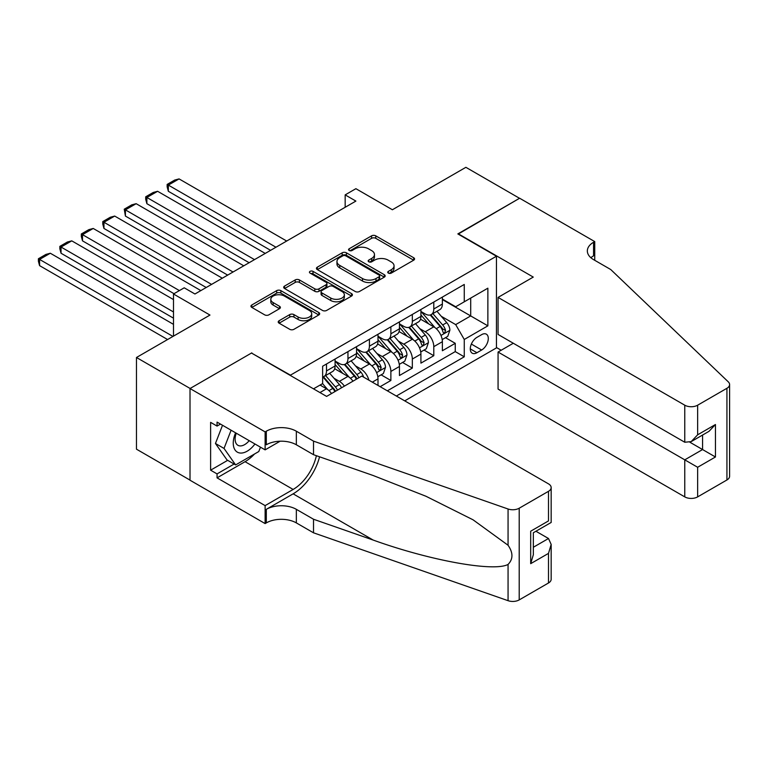 <?xml version="1.0" encoding="UTF-8"?>
<svg xmlns="http://www.w3.org/2000/svg" width="768" height="768" viewBox="0 0 768 768"><rect width="100%" height="100%" fill="white"/><g stroke="black" fill="none" stroke-linecap="round" stroke-linejoin="round"><path stroke-width="1.15" d="M388.358 273.101A2.083 1.2 0 0 0 391.306 273.101L413.693 260.179A2.976 1.718 0 0 0 414.566 258.96A2.976 1.718 0 0 0 413.693 257.741L375.773 235.853A2.976 1.718 0 0 0 371.558 235.853L349.181 248.774A2.083 1.2 0 0 0 348.566 249.629A2.083 1.2 0 0 0 349.181 250.474A2.083 1.2 0 0 0 352.128 250.474L355.027 248.803A9.533 5.501 0 0 1 368.506 248.803L371.664 250.627A9.533 5.501 0 0 1 374.458 254.525A9.533 5.501 0 0 1 371.664 258.413L368.774 260.083A2.083 1.2 0 0 0 368.16 260.938A2.083 1.2 0 0 0 368.774 261.792A2.083 1.2 0 0 0 371.722 261.792L374.611 260.112A9.533 5.501 0 0 1 388.099 260.112L391.258 261.936A9.533 5.501 0 0 1 394.051 265.834A9.533 5.501 0 0 1 391.258 269.722L388.358 271.392A2.083 1.2 0 0 0 387.754 272.246A2.083 1.2 0 0 0 388.358 273.101L388.358 271.392M279.091 320.736A2.976 1.718 0 0 0 278.218 321.955A2.976 1.718 0 0 0 279.091 323.174L289.728 329.309A2.976 1.718 0 0 0 293.942 329.309L318.797 314.966A2.976 1.718 0 0 0 319.67 313.747A2.976 1.718 0 0 0 318.797 312.528L280.877 290.64A2.976 1.718 0 0 0 276.672 290.64L251.808 304.992A2.976 1.718 0 0 0 250.944 306.211A2.976 1.718 0 0 0 251.808 307.421L264.662 314.842A2.976 1.718 0 0 0 268.877 314.842L279.514 308.698A2.976 1.718 0 0 0 280.387 307.488A2.976 1.718 0 0 0 279.514 306.269L273.139 302.592A7.968 4.598 0 0 1 270.806 299.338A7.968 4.598 0 0 1 275.722 295.085A7.968 4.598 0 0 1 284.41 296.083L309.37 310.493A7.968 4.598 0 0 1 311.702 313.747A7.968 4.598 0 0 1 306.787 318A7.968 4.598 0 0 1 298.099 317.002L293.942 314.602A2.976 1.718 0 0 0 289.728 314.602L279.091 320.736L279.091 323.174M251.818 353.222L290.448 375.149L496.454 256.214L457.834 233.914L519.523 198.288L465.878 167.318L392.381 209.75L355.891 188.688L345.168 194.88L355.891 201.082L194.947 294L184.214 287.808L173.491 294L173.491 336.125M251.818 352.848L190.118 388.474L136.474 357.494L209.971 315.062L173.491 294M355.238 291.494A2.976 1.718 0 0 0 359.453 291.494L384.307 277.142A2.976 1.718 0 0 0 385.181 275.923A2.976 1.718 0 0 0 384.307 274.714L346.387 252.816A2.976 1.718 0 0 0 342.173 252.816L317.318 267.168A2.976 1.718 0 0 0 316.445 268.387A2.976 1.718 0 0 0 317.318 269.597L355.238 291.494M310.886 273.552A2.083 1.2 0 0 1 313.008 273.84L313.008 271.363L351.552 293.616A2.976 1.718 0 0 1 352.426 294.835A2.976 1.718 0 0 1 351.552 296.054L326.698 310.406A2.976 1.718 0 0 1 322.483 310.406L284.563 288.509L284.563 286.08A2.976 1.718 0 0 0 283.69 287.299A2.976 1.718 0 0 0 284.563 288.509M284.563 286.08L295.2 279.936A2.976 1.718 0 0 1 299.414 279.936L314.794 288.816A2.976 1.718 0 0 0 319.008 288.816L326.064 284.746A2.976 1.718 0 0 0 326.938 283.526A2.976 1.718 0 0 0 326.064 282.307L310.051 273.072A2.083 1.2 0 0 1 309.446 272.218A2.083 1.2 0 0 1 310.733 271.104A2.083 1.2 0 0 1 313.008 271.363M190.013 480.096L136.474 449.184L136.474 357.494M380.15 386.678L390.874 380.477L381.11 374.842M376.906 353.462L382.291 356.573A12.144 7.008 60 0 1 390.874 371.434L399.456 366.48L399.456 375.523L412.339 368.093L402.566 362.458M398.362 341.069L403.747 344.179A12.144 7.008 60 0 1 412.339 359.05L420.922 354.086L420.922 363.139L433.795 355.699L433.795 346.656A12.144 7.008 -120 0 0 425.213 331.786L419.818 328.675M424.032 350.064L433.795 355.699M331.526 393.562A12.144 7.008 -120 0 0 326.496 388.781L320.054 385.066M352.982 381.168A12.144 7.008 -120 0 0 347.952 376.397L334.685 368.726M344.4 386.131A12.144 7.008 60 0 0 339.37 381.35L333.984 378.24M378 385.44L378 378.874A12.144 7.008 -120 0 0 369.418 364.003L356.141 356.342M368.909 380.189A12.144 7.008 60 0 0 360.835 368.957L355.44 365.846M399.456 366.48A12.144 7.008 -120 0 0 390.874 351.61L377.606 343.949M420.922 354.086A12.144 7.008 -120 0 0 412.339 339.226L399.062 331.565M481.651 334.637L476.928 337.363A9.408 5.434 120 0 0 470.784 345.658A9.408 5.434 120 0 0 472.224 353.194A9.408 5.434 120 0 0 476.928 352.733L481.651 350.006A9.408 5.434 120 0 0 487.795 341.712A9.408 5.434 120 0 0 486.355 334.176A9.408 5.434 120 0 0 481.651 334.637M404.717 400.858L496.454 347.894L496.454 256.214M396.346 396.029L464.266 356.813L464.266 339.475L455.683 324.605L441.283 316.291M313.517 388.838L322.637 383.578L322.637 366.23L464.266 284.458L464.266 301.805L487.872 288.182L487.872 325.843L464.266 339.475M335.078 361.027L339.37 363.504A12.144 7.008 60 0 0 345.437 364.109L354.029 359.155A12.144 7.008 -120 0 0 356.544 353.597L356.544 346.656M356.544 348.643L360.835 351.12A12.144 7.008 60 0 0 366.902 351.715L375.485 346.762A12.144 7.008 -120 0 0 378 341.203L378 334.262M378 336.25L382.291 338.726A12.144 7.008 60 0 0 388.358 339.331L396.941 334.378A12.144 7.008 -120 0 0 399.456 328.819L399.456 321.878M399.456 323.856L403.747 326.342A12.144 7.008 60 0 0 409.824 326.938L418.406 321.984A12.144 7.008 -120 0 0 420.922 316.426L420.922 309.485M387.331 390.826L455.251 351.61L455.251 343.315L442.378 350.746L442.378 341.702A12.144 7.008 -120 0 0 433.795 326.832L420.518 319.171M420.922 311.472L425.213 313.949A12.144 7.008 -120 0 0 431.28 314.554A12.144 7.008 -120 0 0 433.795 308.995L433.795 302.054M431.28 314.554L439.862 309.59A12.144 7.008 -120 0 0 442.378 304.032L442.378 297.101M326.496 364.003L326.496 370.944A12.144 7.008 60 0 1 323.981 376.493A12.144 7.008 60 0 1 322.637 376.992M323.981 376.493L332.563 371.539A12.144 7.008 -120 0 0 335.078 365.981L335.078 359.05M347.952 351.61L347.952 358.55A12.144 7.008 60 0 1 345.437 364.109M369.418 339.226L369.418 346.157A12.144 7.008 60 0 1 366.902 351.715M390.874 326.832L390.874 333.773A12.144 7.008 60 0 1 388.358 339.331M412.339 314.448L412.339 321.379A12.144 7.008 60 0 1 409.824 326.938M412.339 359.05L412.339 368.093M390.874 371.434L390.874 380.477M455.683 324.605L470.707 315.926L470.707 298.09L487.872 288.182M442.378 299.578L487.872 325.843M442.378 299.078L455.683 306.758L464.266 301.805M345.168 194.88L345.168 207.274M445.488 337.67L455.251 343.315M455.251 351.61L464.266 356.813M389.194 273.389L391.258 272.198A9.533 5.501 0 0 0 394.051 268.31L394.051 265.834M374.458 254.525L374.458 257.002A9.533 5.501 0 0 1 371.664 260.89L369.6 262.08M413.654 260.198L375.773 238.33A2.976 1.718 0 0 0 371.558 238.33L350.016 250.771M384.307 274.714L384.307 277.142L346.387 255.293A2.976 1.718 0 0 0 342.173 255.293L317.357 269.626M379.037 276.778A2.083 1.2 0 0 0 379.651 275.923A2.083 1.2 0 0 0 379.037 275.078L345.754 255.859A2.083 1.2 0 0 0 342.806 255.859L339.754 257.626A9.533 5.501 0 0 0 336.96 261.514A9.533 5.501 0 0 0 339.754 265.402L362.506 278.544A9.533 5.501 0 0 0 375.984 278.544L379.037 276.778L379.037 279.254A2.083 1.2 0 0 0 379.651 278.4L379.651 275.923M336.96 261.514L336.96 263.99A9.533 5.501 0 0 0 339.754 267.888L339.754 265.402M379.037 279.254L375.984 281.021A9.533 5.501 0 0 1 362.506 281.021L339.754 267.888M284.602 288.538L295.2 282.413L295.2 279.936M326.938 283.526L326.938 286.003A2.976 1.718 0 0 1 326.064 287.222L319.008 291.293A2.976 1.718 0 0 1 314.794 291.293L299.414 282.413A2.976 1.718 0 0 0 295.2 282.413M313.008 273.84L351.514 296.074M330.749 298.032A7.968 4.598 0 0 0 339.437 299.03A7.968 4.598 0 0 0 344.352 294.778A7.968 4.598 0 0 0 342.019 291.523L333.226 286.445A2.976 1.718 0 0 0 329.011 286.445L321.955 290.515A2.976 1.718 0 0 0 321.082 291.734A2.976 1.718 0 0 0 321.955 292.954L330.749 298.032L330.749 300.509A7.968 4.598 0 0 0 339.437 301.507A7.968 4.598 0 0 0 344.352 297.254L344.352 294.778M321.082 291.734L321.082 294.211A2.976 1.718 0 0 0 321.955 295.43L321.955 292.954M330.749 300.509L321.955 295.43M311.702 313.747L311.702 316.224A7.968 4.598 0 0 1 306.787 320.477A7.968 4.598 0 0 1 298.099 319.478L293.942 317.078A2.976 1.718 0 0 0 289.728 317.078L279.13 323.194M270.806 299.338L270.806 301.814A7.968 4.598 0 0 0 273.139 305.069L273.139 302.592M279.475 308.726L273.139 305.069M318.758 314.986L280.877 293.117A2.976 1.718 0 0 0 276.672 293.117L251.856 307.45M442.195 339.571L447.744 336.374L449.885 330.182A8.045 4.646 -120 0 0 446.755 322.627L436.954 311.27M275.962 247.229L168.336 185.098L179.069 178.906L286.685 241.037M434.986 327.619L423.36 314.16A23.213 13.402 -120 0 0 420.922 311.606M168.336 191.29L167.155 186.893L167.155 184.416L168.336 185.098L168.336 191.29L270.595 250.33M428.611 323.837L422.102 316.31A19.267 11.126 -120 0 0 420.922 315.014M430.186 314.986L440.102 326.467A8.045 4.646 60 0 1 442.973 332.006L443.558 332.957L444.643 332.813L445.546 330.518A8.045 4.646 -120 0 0 442.675 324.979L432.874 313.632M430.771 314.794L441.427 327.139A4.099 2.362 60 0 1 442.454 328.742L445.546 330.518M167.155 184.416L174.672 180.077L179.069 178.906M235.603 432.816A19.728 11.386 120 0 0 240.23 453.034A19.728 11.386 120 0 0 254.947 443.99M236.266 433.2A13.507 7.795 120 0 0 237.907 445.286A13.507 7.795 120 0 0 239.885 445.901A13.507 7.795 120 0 0 249.206 440.669M260.477 447.178L258.787 451.536L235.622 464.918L227.03 459.955L215.453 443.482L222.518 425.261M235.622 464.918L224.035 448.435L231.101 430.224M215.453 443.482L224.035 448.435M513.302 343.248L498.067 352.051L498.067 389.088L684.768 496.886L684.768 459.84L702.576 449.549L702.576 435.043M498.067 352.051L697.642 467.27L697.642 496.886L726.931 479.971L726.931 388.282A9.101 5.261 0 0 0 729.6 384.566A9.101 5.261 0 0 0 728.285 381.85L610.733 269.53L593.558 259.622A21.245 12.269 180 0 1 587.338 250.944A21.245 12.269 180 0 1 593.558 242.275L594.739 241.594L519.629 198.23L458.15 234.096M458.15 233.722L533.261 277.085L498.067 297.408L684.768 405.197A9.101 5.261 0 0 0 697.642 405.197L726.931 388.282M594.739 241.594L594.739 259.555L594.096 259.93M496.454 347.53L501.178 350.246M498.067 297.408L498.067 334.454L684.768 442.243L684.768 405.197M729.6 384.566L729.6 476.256A9.101 5.261 180 0 1 726.931 479.971M697.642 496.886A9.101 5.261 180 0 1 684.768 496.886M590.88 257.731A21.245 12.269 180 0 1 593.558 255.84L593.558 242.275M689.914 442.243L715.45 456.989L697.642 467.27M697.642 405.197L697.642 434.813L691.2 441.61L684.768 442.243M697.642 434.813L715.45 424.522L709.018 431.318L691.2 441.61M361.795 376.08L548.496 483.869A9.101 5.261 -0 0 1 551.165 487.584A9.101 5.261 -0 0 1 548.496 491.309L519.206 508.214L519.206 599.904A9.101 5.261 180 0 1 508.061 600.682L313.517 532.81L296.342 522.902A21.245 12.269 -0 0 0 266.304 522.902L265.123 523.584L190.013 480.221L190.013 388.531L251.491 353.04L326.602 396.403L361.795 376.08M313.517 532.81L313.517 519.245L373.162 540.058C430.186 560.611 493.882 572.112 508.061 564.432C513.226 559.133 513.226 552.749 508.061 545.251L473.059 519.811L425.971 496.262L373.162 475.507L313.517 454.694L296.342 444.778A21.245 12.269 -0 0 0 266.304 444.778L266.304 431.213L265.123 431.894L190.013 388.531M313.517 454.694L313.517 441.13L296.342 431.213A21.245 12.269 -0 0 0 266.304 431.213M373.162 540.058L293.126 493.843L266.304 509.338A21.245 12.269 -0 0 1 296.342 509.338L313.517 519.245M548.496 582.989L548.496 553.382L551.165 544.406L551.165 579.274A9.101 5.261 180 0 1 548.496 582.989L519.206 599.904M508.061 545.251L508.061 509.002L313.517 441.13M254.515 454.003A34.138 19.709 -60 0 1 245.059 461.693L217.056 477.859L217.056 473.894L234.115 464.045M220.483 424.09L217.056 426.077L210.614 422.362L210.614 470.179L217.056 473.894M217.056 426.077L217.056 422.112L265.123 449.866L265.123 431.894M265.123 523.584L265.123 505.613L293.126 489.446A34.138 19.709 120 0 0 316.368 455.693M217.056 477.859L265.123 505.613M535.93 531.254L548.496 538.512L551.165 544.406M293.126 493.843A39.533 22.819 120 0 0 319.555 456.806M280.109 441.206L265.123 449.866M508.061 509.002A9.101 5.261 -0 0 0 519.206 508.214M210.614 470.179L227.674 460.33M548.496 553.382L530.688 563.664L533.347 554.688L533.347 532.742L551.165 522.461L551.165 487.584M530.688 563.664L530.688 531.197C534.154 533.203 534.154 533.203 530.688 531.197L548.496 520.915C551.971 522.922 551.971 522.922 548.496 520.915L548.496 491.309M420.739 351.965L426.288 348.768L428.429 342.566A8.045 4.646 -120 0 0 425.299 335.021L415.488 323.664M254.496 259.622L146.88 197.482L157.613 191.29L265.229 253.421M413.53 340.003L401.894 326.544A23.213 13.402 -120 0 0 399.456 323.99M146.88 203.683L145.699 199.286L145.699 196.8L146.88 197.482L146.88 203.683L249.13 262.714M407.146 336.23L400.646 328.704A19.267 11.126 -120 0 0 399.456 327.408M408.73 327.379L418.646 338.861A8.045 4.646 60 0 1 421.507 344.4L422.093 345.35L423.187 345.197L424.09 342.912A8.045 4.646 -120 0 0 421.219 337.373L411.418 326.016M409.306 327.187L419.962 339.523A4.099 2.362 60 0 1 420.998 341.126L424.09 342.912M145.699 196.8L153.206 192.47L157.613 191.29M399.274 364.358L404.822 361.152L406.973 354.96A8.045 4.646 -120 0 0 403.834 347.405L394.032 336.058M233.04 272.006L125.414 209.875L136.147 203.683L243.773 265.814M392.064 352.397L380.438 338.938A23.213 13.402 -120 0 0 378 336.384M125.414 216.067L124.243 209.194L125.414 209.875L125.414 216.067L227.674 275.107M385.69 348.624L379.19 341.088A19.267 11.126 -120 0 0 378 339.792M387.264 339.763L397.181 351.245A8.045 4.646 60 0 1 400.051 356.784L400.637 357.744L401.722 357.59L402.624 355.296A8.045 4.646 -120 0 0 399.763 349.757L389.952 338.41M387.85 339.581L398.506 351.917A4.099 2.362 60 0 1 399.542 353.52L402.624 355.296M124.243 209.194L131.75 204.854L136.147 203.683M377.818 376.742L383.366 373.546L385.507 367.344A8.045 4.646 -120 0 0 382.378 359.798L372.576 348.442M211.574 284.4L103.958 222.269L114.691 216.067L222.307 278.208M370.608 364.79L358.982 351.322A23.213 13.402 -120 0 0 356.544 348.768M103.958 228.461L102.778 224.064L102.778 221.587L103.958 222.269L103.958 228.461L206.218 287.501M364.234 361.008L357.725 353.482A19.267 11.126 -120 0 0 356.544 352.186M365.808 352.157L375.725 363.638A8.045 4.646 60 0 1 378.595 369.178L379.181 370.128L380.266 369.974L381.168 367.69A8.045 4.646 -120 0 0 378.298 362.15L368.496 350.794M366.394 351.965L377.05 364.301A4.099 2.362 60 0 1 378.077 365.904L381.168 367.69M102.778 221.587L110.294 217.248L114.691 216.067M363.629 377.136A8.045 4.646 -120 0 0 360.922 372.182L351.11 360.835M179.386 290.592L82.502 234.653L93.226 228.461L200.851 290.592M349.152 377.174L337.517 363.715A23.213 13.402 -120 0 0 335.078 361.162M82.502 240.854L81.322 236.448L81.322 233.971L82.502 234.653L82.502 240.854L174.029 293.693M342.768 373.402L336.269 365.866A19.267 11.126 -120 0 0 335.078 364.57M358.896 377.75A8.045 4.646 -120 0 0 356.842 374.544L347.04 363.187M344.928 364.358L355.584 376.694A4.099 2.362 60 0 1 356.621 378.298L357.293 378.682M344.352 364.541L354.269 376.022A8.045 4.646 60 0 1 356.323 379.238M81.322 233.971L88.829 229.642L93.226 228.461M341.52 387.792A8.045 4.646 -120 0 0 339.456 384.576L329.654 373.219M173.491 311.962L61.037 247.046L71.77 240.854L173.491 299.578M327.686 389.568L322.55 383.626M61.037 253.238L59.856 248.842L59.856 246.365L61.037 247.046L61.037 253.238L173.491 318.163M321.312 385.786L320.477 384.826M337.44 390.144A8.045 4.646 -120 0 0 335.376 386.928L325.574 375.581M323.472 376.742L334.128 389.088A4.099 2.362 60 0 1 335.165 390.691L335.827 391.075M322.886 376.934L332.803 388.416A8.045 4.646 60 0 1 334.867 391.632M59.856 246.365L67.373 242.026L71.77 240.854M172.954 336.432L39.581 259.43L50.314 253.238L173.491 324.355M39.581 265.632L38.4 261.235L38.4 258.749L39.581 259.43L39.581 265.632L167.587 339.533M38.4 258.749L45.907 254.419L50.314 253.238M319.949 392.563L326.496 388.781M339.37 381.35L347.952 376.397M360.835 368.957L369.418 364.003M382.291 356.573L390.874 351.61M403.747 344.179L412.339 339.226M425.213 331.786L433.795 326.832M433.795 308.995L442.378 304.032M326.496 370.944L335.078 365.981M347.952 358.55L356.544 353.597M369.418 346.157L378 341.203M390.874 333.773L399.456 328.819M412.339 321.379L420.922 316.426M433.795 346.656L442.378 341.702M372.317 382.157L378 378.874M471.36 344.064L481.651 350.006M470.275 348.883L476.928 352.733M391.258 272.198L391.258 269.722M368.774 261.792L368.774 260.083M371.664 260.89L371.664 258.413M349.181 250.474L349.181 248.774M371.558 238.33L371.558 235.853M375.773 238.33L375.773 235.853M413.693 260.179L413.693 257.741M317.318 269.597L317.318 267.168M342.173 255.293L342.173 252.816M346.387 255.293L346.387 252.816M362.506 281.021L362.506 278.544M375.984 281.021L375.984 278.544M299.414 282.413L299.414 279.936M314.794 291.293L314.794 288.816M319.008 291.293L319.008 288.816M326.064 287.222L326.064 284.746M351.552 296.054L351.552 293.616M289.728 317.078L289.728 314.602M293.942 317.078L293.942 314.602M298.099 319.478L298.099 317.002M279.514 308.698L279.514 306.269M251.808 307.421L251.808 304.992M276.672 293.117L276.672 290.64M280.877 293.117L280.877 290.64M318.797 314.966L318.797 312.528M440.966 335.453L449.837 330.336M423.36 314.16L424.464 313.517M442.675 324.979L446.755 322.627M436.272 328.685L440.102 326.467M715.45 424.522L715.45 456.989M296.342 444.778L296.342 431.213M296.342 509.338L296.342 522.902M508.061 600.682L508.061 564.432M266.304 509.338L266.304 522.902M245.059 461.693L293.126 489.446M533.347 547.258L548.496 538.512M419.51 347.837L428.371 342.72M401.894 326.544L403.008 325.91M421.219 337.373L425.299 335.021M414.806 341.069L418.646 338.861M398.054 360.23L406.915 355.114M380.438 338.938L381.542 338.294M399.763 349.757L403.834 347.405M393.35 353.462L397.181 351.245M376.589 372.624L385.459 367.507M358.982 351.322L360.086 350.688M378.298 362.15L382.378 359.798M371.885 365.856L375.725 363.638M337.517 363.715L338.621 363.072M356.842 374.544L360.922 372.182M350.429 378.24L354.269 376.022M335.376 386.928L339.456 384.576M328.973 390.634L332.803 388.416"/></g></svg>
